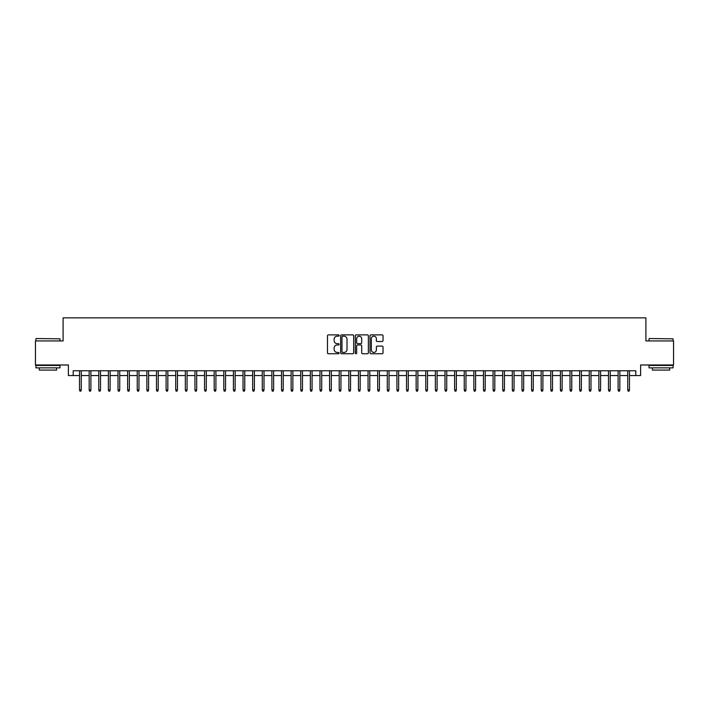 <?xml version="1.0" encoding="UTF-8"?>
<svg xmlns="http://www.w3.org/2000/svg" width="709" height="709" viewBox="0 0 709 709"><rect width="100%" height="100%" fill="white"/><g stroke="black" fill="none" stroke-linecap="round" stroke-linejoin="round"><path stroke-width="1.06" d="M339.115 335.525A0.665 0.665 0 0 0 338.45 334.87L328.427 334.87A0.948 0.948 0 0 0 327.478 335.809L327.478 352.798A0.948 0.948 0 0 0 328.427 353.747L338.45 353.747A0.665 0.665 0 0 0 339.115 353.082A0.665 0.665 0 0 0 338.45 352.426L337.156 352.426A3.022 3.022 0 0 1 334.134 349.404L334.134 347.986A3.022 3.022 0 0 1 337.156 344.964L338.45 344.964A0.665 0.665 0 0 0 339.115 344.308A0.665 0.665 0 0 0 338.45 343.643L337.156 343.643A3.022 3.022 0 0 1 334.134 340.621L334.134 339.212A3.022 3.022 0 0 1 337.156 336.19L338.45 336.19A0.665 0.665 0 0 0 339.115 335.525M382.089 341.525A0.948 0.948 0 0 0 383.028 340.577L383.028 335.809A0.948 0.948 0 0 0 382.089 334.87L370.949 334.87A0.948 0.948 0 0 0 370.009 335.809L370.009 352.798A0.948 0.948 0 0 0 370.949 353.747L382.089 353.747A0.948 0.948 0 0 0 383.028 352.798L383.028 347.047A0.948 0.948 0 0 0 382.089 346.098L377.321 346.098A0.948 0.948 0 0 0 376.373 347.047L376.373 349.9A2.526 2.526 0 0 1 373.856 352.426A2.526 2.526 0 0 1 371.33 349.9L371.33 338.716A2.526 2.526 0 0 1 373.856 336.19A2.526 2.526 0 0 1 376.373 338.716L376.373 340.577A0.948 0.948 0 0 0 377.321 341.525L382.089 341.525M73.195 375.557L73.195 370.754L635.805 370.754L635.805 375.557L640.608 375.557L640.608 364.984L673.55 364.984L673.55 340.94L645.899 340.94L645.899 317.862L63.101 317.862L63.101 340.94L35.45 340.94L35.45 364.984L68.392 364.984L68.392 375.557L79.541 375.557M353.676 335.809A0.948 0.948 0 0 0 352.728 334.87L341.587 334.87A0.948 0.948 0 0 0 340.648 335.809L340.648 352.798A0.948 0.948 0 0 0 341.587 353.747L352.728 353.747A0.948 0.948 0 0 0 353.676 352.798L353.676 335.809M356.272 334.87L367.413 334.87A0.948 0.948 0 0 1 368.352 335.809L368.352 352.798A0.948 0.948 0 0 1 367.413 353.747L362.645 353.747A0.948 0.948 0 0 1 361.696 352.798L361.696 345.912A0.948 0.948 0 0 0 360.757 344.964L357.593 344.964A0.948 0.948 0 0 0 356.645 345.912L356.645 353.082A0.665 0.665 0 0 1 355.989 353.747A0.665 0.665 0 0 1 355.324 353.082L355.324 335.809A0.948 0.948 0 0 1 356.272 334.87M81.278 375.557L89.166 375.557M90.894 375.557L98.781 375.557M100.51 375.557L108.397 375.557M110.125 375.557L118.013 375.557M119.741 375.557L127.629 375.557M129.366 375.557L137.245 375.557M138.982 375.557L146.869 375.557M148.598 375.557L156.485 375.557M158.213 375.557L166.101 375.557M167.829 375.557L175.717 375.557M177.445 375.557L185.333 375.557M187.061 375.557L194.948 375.557M196.685 375.557L204.564 375.557M206.301 375.557L214.189 375.557M215.917 375.557L223.805 375.557M225.533 375.557L233.421 375.557M235.149 375.557L243.036 375.557M244.765 375.557L252.652 375.557M254.389 375.557L262.268 375.557M264.005 375.557L271.893 375.557M273.621 375.557L281.508 375.557M283.237 375.557L291.124 375.557M292.852 375.557L300.74 375.557M302.468 375.557L310.356 375.557M312.084 375.557L319.972 375.557M321.709 375.557L329.588 375.557M331.325 375.557L339.212 375.557M340.94 375.557L348.828 375.557M350.556 375.557L358.444 375.557M360.172 375.557L368.06 375.557M369.788 375.557L377.675 375.557M379.412 375.557L387.291 375.557M389.028 375.557L396.916 375.557M398.644 375.557L406.532 375.557M408.26 375.557L416.148 375.557M417.876 375.557L425.763 375.557M427.492 375.557L435.379 375.557M437.107 375.557L444.995 375.557M446.732 375.557L454.611 375.557M456.348 375.557L464.235 375.557M465.964 375.557L473.851 375.557M475.579 375.557L483.467 375.557M485.195 375.557L493.083 375.557M494.811 375.557L502.699 375.557M504.436 375.557L512.315 375.557M514.052 375.557L521.939 375.557M523.667 375.557L531.555 375.557M533.283 375.557L541.171 375.557M542.899 375.557L550.787 375.557M552.515 375.557L560.402 375.557M562.131 375.557L570.018 375.557M571.755 375.557L579.634 375.557M581.371 375.557L589.259 375.557M590.987 375.557L598.875 375.557M600.603 375.557L608.49 375.557M610.219 375.557L618.106 375.557M619.834 375.557L627.722 375.557M629.459 375.557L635.805 375.557M342.633 336.19A0.665 0.665 0 0 0 341.968 336.846L341.968 351.761A0.665 0.665 0 0 0 342.633 352.426L343.998 352.426A3.022 3.022 0 0 0 347.02 349.404L347.02 339.212A3.022 3.022 0 0 0 343.998 336.19L342.633 336.19M361.696 338.76A2.526 2.526 0 0 0 359.171 336.234A2.526 2.526 0 0 0 356.645 338.76L356.645 342.704A0.948 0.948 0 0 0 357.593 343.643L360.757 343.643A0.948 0.948 0 0 0 361.696 342.704L361.696 338.76M79.541 389.888L79.931 391.138L80.888 391.138L81.278 389.888L79.541 389.888L79.541 370.754M81.278 389.888L81.278 370.754M36.221 338.539L59.973 338.822L36.221 338.539M47.955 367.865L35.929 367.865L35.929 365.463L59.973 365.463L59.973 367.865L47.955 367.865M56.605 367.865L56.605 370.08L39.296 370.08L39.296 367.865M649.311 338.539L673.071 338.822L649.311 338.539M661.045 367.865L649.027 367.865L649.027 365.463L673.071 365.463L673.071 367.865L661.045 367.865M669.704 367.865L669.704 370.08L652.395 370.08L652.395 367.865M89.166 389.888L89.547 391.138L90.513 391.138L90.894 389.888L89.166 389.888L89.166 370.754M90.894 389.888L90.894 370.754M98.781 389.888L99.163 391.138L100.129 391.138L100.51 389.888L98.781 389.888L98.781 370.754M100.51 389.888L100.51 370.754M108.397 389.888L108.778 391.138L109.744 391.138L110.125 389.888L108.397 389.888L108.397 370.754M110.125 389.888L110.125 370.754M118.013 389.888L118.394 391.138L119.36 391.138L119.741 389.888L118.013 389.888L118.013 370.754M119.741 389.888L119.741 370.754M127.629 389.888L128.019 391.138L128.976 391.138L129.366 389.888L127.629 389.888L127.629 370.754M129.366 389.888L129.366 370.754M137.245 389.888L137.635 391.138L138.592 391.138L138.982 389.888L137.245 389.888L137.245 370.754M138.982 389.888L138.982 370.754M146.869 389.888L147.25 391.138L148.208 391.138L148.598 389.888L146.869 389.888L146.869 370.754M148.598 389.888L148.598 370.754M156.485 389.888L156.866 391.138L157.832 391.138L158.213 389.888L156.485 389.888L156.485 370.754M158.213 389.888L158.213 370.754M166.101 389.888L166.482 391.138L167.448 391.138L167.829 389.888L166.101 389.888L166.101 370.754M167.829 389.888L167.829 370.754M175.717 389.888L176.098 391.138L177.064 391.138L177.445 389.888L175.717 389.888L175.717 370.754M177.445 389.888L177.445 370.754M185.333 389.888L185.723 391.138L186.68 391.138L187.061 389.888L185.333 389.888L185.333 370.754M187.061 389.888L187.061 370.754M194.948 389.888L195.338 391.138L196.296 391.138L196.685 389.888L194.948 389.888L194.948 370.754M196.685 389.888L196.685 370.754M204.564 389.888L204.954 391.138L205.911 391.138L206.301 389.888L204.564 389.888L204.564 370.754M206.301 389.888L206.301 370.754M214.189 389.888L214.57 391.138L215.536 391.138L215.917 389.888L214.189 389.888L214.189 370.754M215.917 389.888L215.917 370.754M223.805 389.888L224.186 391.138L225.152 391.138L225.533 389.888L223.805 389.888L223.805 370.754M225.533 389.888L225.533 370.754M233.421 389.888L233.802 391.138L234.768 391.138L235.149 389.888L233.421 389.888L233.421 370.754M235.149 389.888L235.149 370.754M243.036 389.888L243.417 391.138L244.383 391.138L244.765 389.888L243.036 389.888L243.036 370.754M244.765 389.888L244.765 370.754M252.652 389.888L253.042 391.138L253.999 391.138L254.389 389.888L252.652 389.888L252.652 370.754M254.389 389.888L254.389 370.754M262.268 389.888L262.658 391.138L263.615 391.138L264.005 389.888L262.268 389.888L262.268 370.754M264.005 389.888L264.005 370.754M271.893 389.888L272.274 391.138L273.231 391.138L273.621 389.888L271.893 389.888L271.893 370.754M273.621 389.888L273.621 370.754M281.508 389.888L281.89 391.138L282.856 391.138L283.237 389.888L281.508 389.888L281.508 370.754M283.237 389.888L283.237 370.754M291.124 389.888L291.505 391.138L292.471 391.138L292.852 389.888L291.124 389.888L291.124 370.754M292.852 389.888L292.852 370.754M300.74 389.888L301.121 391.138L302.087 391.138L302.468 389.888L300.74 389.888L300.74 370.754M302.468 389.888L302.468 370.754M310.356 389.888L310.746 391.138L311.703 391.138L312.084 389.888L310.356 389.888L310.356 370.754M312.084 389.888L312.084 370.754M319.972 389.888L320.362 391.138L321.319 391.138L321.709 389.888L319.972 389.888L319.972 370.754M321.709 389.888L321.709 370.754M329.588 389.888L329.977 391.138L330.935 391.138L331.325 389.888L329.588 389.888L329.588 370.754M331.325 389.888L331.325 370.754M339.212 389.888L339.593 391.138L340.559 391.138L340.94 389.888L339.212 389.888L339.212 370.754M340.94 389.888L340.94 370.754M348.828 389.888L349.209 391.138L350.175 391.138L350.556 389.888L348.828 389.888L348.828 370.754M350.556 389.888L350.556 370.754M358.444 389.888L358.825 391.138L359.791 391.138L360.172 389.888L358.444 389.888L358.444 370.754M360.172 389.888L360.172 370.754M368.06 389.888L368.441 391.138L369.407 391.138L369.788 389.888L368.06 389.888L368.06 370.754M369.788 389.888L369.788 370.754M377.675 389.888L378.065 391.138L379.023 391.138L379.412 389.888L377.675 389.888L377.675 370.754M379.412 389.888L379.412 370.754M387.291 389.888L387.681 391.138L388.638 391.138L389.028 389.888L387.291 389.888L387.291 370.754M389.028 389.888L389.028 370.754M396.916 389.888L397.297 391.138L398.254 391.138L398.644 389.888L396.916 389.888L396.916 370.754M398.644 389.888L398.644 370.754M406.532 389.888L406.913 391.138L407.879 391.138L408.26 389.888L406.532 389.888L406.532 370.754M408.26 389.888L408.26 370.754M416.148 389.888L416.529 391.138L417.495 391.138L417.876 389.888L416.148 389.888L416.148 370.754M417.876 389.888L417.876 370.754M425.763 389.888L426.144 391.138L427.11 391.138L427.492 389.888L425.763 389.888L425.763 370.754M427.492 389.888L427.492 370.754M435.379 389.888L435.769 391.138L436.726 391.138L437.107 389.888L435.379 389.888L435.379 370.754M437.107 389.888L437.107 370.754M444.995 389.888L445.385 391.138L446.342 391.138L446.732 389.888L444.995 389.888L444.995 370.754M446.732 389.888L446.732 370.754M454.611 389.888L455.001 391.138L455.958 391.138L456.348 389.888L454.611 389.888L454.611 370.754M456.348 389.888L456.348 370.754M464.235 389.888L464.617 391.138L465.583 391.138L465.964 389.888L464.235 389.888L464.235 370.754M465.964 389.888L465.964 370.754M473.851 389.888L474.232 391.138L475.198 391.138L475.579 389.888L473.851 389.888L473.851 370.754M475.579 389.888L475.579 370.754M483.467 389.888L483.848 391.138L484.814 391.138L485.195 389.888L483.467 389.888L483.467 370.754M485.195 389.888L485.195 370.754M493.083 389.888L493.464 391.138L494.43 391.138L494.811 389.888L493.083 389.888L493.083 370.754M494.811 389.888L494.811 370.754M502.699 389.888L503.089 391.138L504.046 391.138L504.436 389.888L502.699 389.888L502.699 370.754M504.436 389.888L504.436 370.754M512.315 389.888L512.704 391.138L513.662 391.138L514.052 389.888L512.315 389.888L512.315 370.754M514.052 389.888L514.052 370.754M521.939 389.888L522.32 391.138L523.277 391.138L523.667 389.888L521.939 389.888L521.939 370.754M523.667 389.888L523.667 370.754M531.555 389.888L531.936 391.138L532.902 391.138L533.283 389.888L531.555 389.888L531.555 370.754M533.283 389.888L533.283 370.754M541.171 389.888L541.552 391.138L542.518 391.138L542.899 389.888L541.171 389.888L541.171 370.754M542.899 389.888L542.899 370.754M550.787 389.888L551.168 391.138L552.134 391.138L552.515 389.888L550.787 389.888L550.787 370.754M552.515 389.888L552.515 370.754M560.402 389.888L560.792 391.138L561.75 391.138L562.131 389.888L560.402 389.888L560.402 370.754M562.131 389.888L562.131 370.754M570.018 389.888L570.408 391.138L571.365 391.138L571.755 389.888L570.018 389.888L570.018 370.754M571.755 389.888L571.755 370.754M579.634 389.888L580.024 391.138L580.981 391.138L581.371 389.888L579.634 389.888L579.634 370.754M581.371 389.888L581.371 370.754M589.259 389.888L589.64 391.138L590.606 391.138L590.987 389.888L589.259 389.888L589.259 370.754M590.987 389.888L590.987 370.754M598.875 389.888L599.256 391.138L600.222 391.138L600.603 389.888L598.875 389.888L598.875 370.754M600.603 389.888L600.603 370.754M608.49 389.888L608.871 391.138L609.837 391.138L610.219 389.888L608.49 389.888L608.49 370.754M610.219 389.888L610.219 370.754M618.106 389.888L618.487 391.138L619.453 391.138L619.834 389.888L618.106 389.888L618.106 370.754M619.834 389.888L619.834 370.754M627.722 389.888L628.112 391.138L629.069 391.138L629.459 389.888L627.722 389.888L627.722 370.754M629.459 389.888L629.459 370.754M35.929 340.94L35.929 338.822M41.414 365.463L41.414 364.984M54.496 365.463L54.496 364.984M59.973 340.94L59.973 338.822M649.027 340.94L649.027 338.822M654.504 365.463L654.504 364.984M667.586 365.463L667.586 364.984M673.071 340.94L673.071 338.822"/></g></svg>
